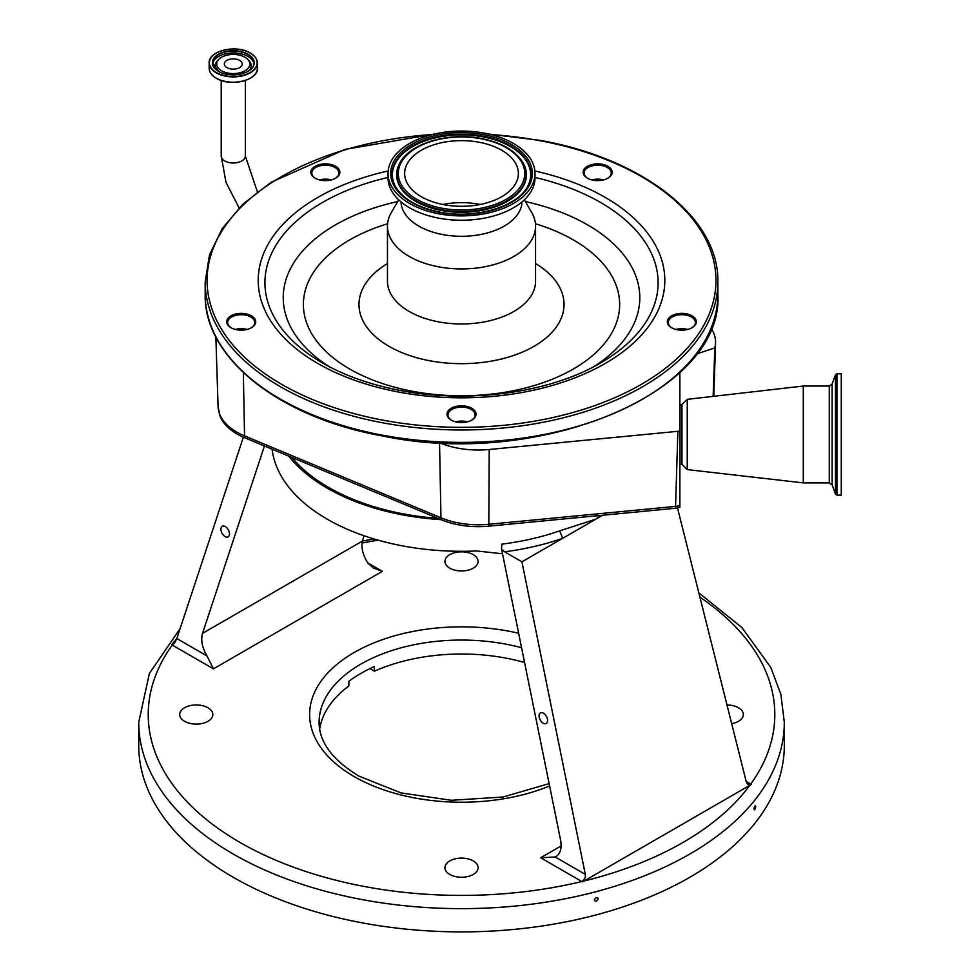 <?xml version="1.0" encoding="UTF-8"?>
<svg xmlns="http://www.w3.org/2000/svg" width="980" height="980" viewBox="0 0 980 980"><rect width="100%" height="100%" fill="white"/><g stroke="black" fill="none" stroke-linecap="round" stroke-linejoin="round"><path stroke-width="1.47" d="M239.586 67.645A8.918 5.157 180 0 1 229.859 68.759A8.918 5.157 180 0 1 224.346 64.006A8.918 5.157 180 0 1 226.968 60.356A8.918 5.157 180 0 1 236.695 59.241A8.918 5.157 180 0 1 242.195 64.006A8.918 5.157 180 0 1 239.586 67.645M244.988 57.244A16.574 9.567 180 0 1 247.671 59.266A16.574 9.567 180 0 1 243.322 71.614A16.574 9.567 180 0 1 221.554 70.768A16.574 9.567 180 0 1 218.883 59.266A16.574 9.567 180 0 1 244.988 57.244M457.035 422.147A14.516 8.379 180 0 1 451.253 420.102A14.516 8.379 180 0 1 449.146 409.799A14.516 8.379 180 0 1 466.002 406.21A14.516 8.379 180 0 1 471.784 420.102A14.516 8.379 180 0 1 457.035 422.147M236.731 329.746A14.516 8.379 180 0 1 230.949 327.7A14.516 8.379 180 0 1 228.83 317.398A14.516 8.379 180 0 1 245.698 313.796A14.516 8.379 180 0 1 251.468 327.7A14.516 8.379 180 0 1 236.731 329.746M320.877 180.21A14.516 8.379 180 0 1 315.095 178.164A14.516 8.379 180 0 1 312.988 167.862A14.516 8.379 180 0 1 329.844 164.273A14.516 8.379 180 0 1 335.626 178.164A14.516 8.379 180 0 1 320.877 180.21M593.194 180.21A14.516 8.379 180 0 1 587.412 178.164A14.516 8.379 180 0 1 585.305 167.862A14.516 8.379 180 0 1 602.161 164.273A14.516 8.379 180 0 1 607.943 178.164A14.516 8.379 180 0 1 593.194 180.21M677.339 329.746A14.516 8.379 180 0 1 671.57 327.7A14.516 8.379 180 0 1 669.45 317.398A14.516 8.379 180 0 1 686.306 313.796A14.516 8.379 180 0 1 692.088 327.7A14.516 8.379 180 0 1 677.339 329.746M471.429 420.298A13.561 7.828 0 0 0 475.08 414.957A13.561 7.828 0 0 0 465.708 407.509A13.561 7.828 0 0 0 447.958 414.957A13.561 7.828 0 0 0 451.609 420.298M455.663 421.853A13.561 7.828 180 0 1 465.708 421.461A13.561 7.828 180 0 1 467.374 421.853M456.006 421.939A14.516 8.379 180 0 1 466.002 421.719A14.516 8.379 180 0 1 467.031 421.939M251.125 327.884A13.561 7.828 0 0 0 254.775 322.543A13.561 7.828 0 0 0 245.404 315.095A13.561 7.828 0 0 0 227.642 322.543A13.561 7.828 0 0 0 231.292 327.884M235.347 329.439A13.561 7.828 180 0 1 245.404 329.047A13.561 7.828 180 0 1 247.07 329.439M235.702 329.525A14.516 8.379 180 0 1 245.698 329.305A14.516 8.379 180 0 1 246.727 329.525M335.283 178.36A13.561 7.828 0 0 0 338.921 173.019A13.561 7.828 0 0 0 329.55 165.571A13.561 7.828 0 0 0 311.799 173.019A13.561 7.828 0 0 0 315.45 178.36M319.505 179.916A13.561 7.828 180 0 1 329.55 179.524A13.561 7.828 180 0 1 331.228 179.916M319.848 180.002A14.516 8.379 180 0 1 329.844 179.781A14.516 8.379 180 0 1 330.873 180.002M607.588 178.36A13.561 7.828 0 0 0 611.238 173.019A13.561 7.828 0 0 0 601.867 165.571A13.561 7.828 0 0 0 584.117 173.019A13.561 7.828 0 0 0 587.767 178.36M591.822 179.916A13.561 7.828 180 0 1 601.867 179.524A13.561 7.828 180 0 1 603.533 179.916M592.165 180.002A14.516 8.379 180 0 1 602.161 179.781A14.516 8.379 180 0 1 603.19 180.002M691.745 327.884A13.561 7.828 0 0 0 695.396 322.543A13.561 7.828 0 0 0 686.024 315.095A13.561 7.828 0 0 0 668.262 322.543A13.561 7.828 0 0 0 671.913 327.884M675.967 329.439A13.561 7.828 180 0 1 686.024 329.047A13.561 7.828 180 0 1 687.691 329.439M676.31 329.525A14.516 8.379 180 0 1 686.306 329.305A14.516 8.379 180 0 1 687.335 329.525M524.349 199.81L531.773 212.672A74.051 42.753 180 0 1 535.57 226.184A74.051 42.753 180 0 1 438.636 266.842A74.051 42.753 180 0 1 387.468 226.184A74.051 42.753 180 0 1 391.265 212.672L398.688 199.81M521.985 201.917A60.478 34.913 180 0 1 442.825 234.588A60.478 34.913 180 0 1 401.053 201.917M534.994 173.472L534.994 177.809A73.475 42.422 180 0 1 438.807 218.16A73.475 42.422 180 0 1 388.043 177.809L388.043 173.472A73.475 42.422 180 0 1 484.23 133.121A73.475 42.422 180 0 1 534.994 173.472A73.475 42.422 180 0 1 438.807 213.824A73.475 42.422 180 0 1 388.043 173.472M479.098 142.247A56.865 32.83 180 0 1 518.383 173.472A56.865 32.83 180 0 1 443.94 204.698A56.865 32.83 180 0 1 404.654 173.472A56.865 32.83 180 0 1 479.098 142.247M442.825 204.477A56.865 32.83 180 0 1 479.098 204.257A56.865 32.83 180 0 1 480.212 204.477M677.731 329.807A13.561 7.828 180 0 1 681.823 329.439A13.561 7.828 180 0 1 685.927 329.807M593.574 180.283A13.561 7.828 180 0 1 597.678 179.916A13.561 7.828 180 0 1 601.781 180.283M321.256 180.283A13.561 7.828 180 0 1 325.36 179.916A13.561 7.828 180 0 1 329.464 180.283M237.111 329.807A13.561 7.828 180 0 1 241.215 329.439A13.561 7.828 180 0 1 245.306 329.807M457.415 422.221A13.561 7.828 180 0 1 461.519 421.853A13.561 7.828 180 0 1 465.623 422.221M713.122 396.373L714.837 347.876A66.309 38.281 0 0 0 715.559 342.89A66.309 38.281 0 0 0 712.264 330.236L711.149 328.263M696.449 354.001L714.837 347.876M243.346 372.596L244.547 435.892A63.859 36.873 0 0 1 218.087 406.688L220.096 416.267A63.431 36.615 0 0 0 244.804 437.815L441.221 519.719A63.431 36.615 0 0 0 478.363 526.652A63.431 36.615 0 0 0 488.738 526.162L675.49 508.265A9.053 5.231 0 0 0 679.875 507.089L679.875 372.425M679.875 405.034L681.504 404.838L681.504 464.079L679.875 463.895L679.875 431.114L489.216 449.502A66.309 38.281 0 0 1 439.542 442.776L439.187 442.629M681.504 404.838L687.25 399.338L687.25 469.591L803.294 482.883L829.276 482.883L832.13 484.88L835.487 494.128L836.92 495.121L841.269 495.121L841.269 373.797L836.92 373.797L836.92 495.121M687.25 399.338L803.294 386.047L803.294 482.883M291.905 457.452A187.976 108.523 0 0 0 328.606 487.415A187.976 108.523 0 0 0 437.913 518.334M679.875 505.349A9.494 5.647 -178.2 0 1 675.563 506.391L677.878 431.433M288.745 456.129A189.875 109.625 0 0 0 327.259 488.187A189.875 109.625 0 0 0 441.074 519.657M502.52 553.774L476.537 550.956A189.875 109.625 180 0 1 327.259 519.192A189.875 109.625 180 0 1 272.097 449.195M556.089 856.545L555.207 856.986C560.254 854.376 562.042 848.741 560.585 840.093L501.527 548.898L501.785 544.157A189.875 109.625 0 0 0 559.702 530.854L595.779 519.192L600.422 515.456M175.775 640.626A5.696 3.283 -60 0 1 172.26 645.061L171.745 644.656L176.829 638.543L206.952 655.926C202.162 647.633 200.68 640.111 202.517 633.374L362.453 541.034L363.96 535.717M202.517 633.374L264.441 445.998M559.702 530.854L562.643 538.314L521.936 561.822L504.602 551.813L501.527 548.898M602.602 515.247L562.643 538.314A195.571 112.908 180 0 1 504.602 551.813M374.054 538.976L362.465 541.021C360.995 547.563 362.784 554.901 367.831 563.035L373.49 568.094L382.384 571.303L213.444 668.85L172.26 645.061A313.294 180.871 0 0 0 239.99 842.433A313.294 180.871 0 0 0 581.838 881.535A5.696 3.283 120 0 0 585.366 877.1L582.598 881.853L581.838 881.535L540.654 857.757L555.207 856.986L585.317 874.38L521.936 561.822M225.082 536.575A6.027 3.577 -118.6 0 0 228.083 536.881A6.027 3.577 -118.6 0 0 229.198 531.993A6.027 3.577 -118.6 0 0 225.327 526.591A6.027 3.577 -118.6 0 0 222.313 526.285A6.027 3.577 -118.6 0 0 221.211 531.185A6.027 3.577 -118.6 0 0 225.082 536.575M176.829 638.543L243.371 437.19M206.952 655.926L213.444 668.85M543.214 723.191A6.027 3.577 -118.6 0 0 546.215 723.485A6.027 3.577 -118.6 0 0 547.33 718.597A6.027 3.577 -118.6 0 0 543.447 713.207A6.027 3.577 -118.6 0 0 540.446 712.901A6.027 3.577 -118.6 0 0 539.331 717.789A6.027 3.577 -118.6 0 0 543.214 723.191M746.172 781.33L751.293 784.466L747.262 783.633L746.209 781.489L677.499 507.934M582.598 881.853L751.293 784.466M748.157 784.417L747.262 783.633M585.317 874.38L585.366 877.1M753.975 808.904C754.551 810.362 755.127 809.639 755.702 806.736C755.127 805.266 754.551 806.001 753.975 808.904L754.306 809.823M755.702 806.736L755.372 805.817M594.358 899.885C595.62 901.735 596.869 901.404 598.131 898.88C596.881 897.031 595.62 897.361 594.358 899.885L594.627 900.669M598.131 898.88L597.874 898.096M233.277 877.308A322.788 186.359 0 0 0 585.048 917.709A322.788 186.359 0 0 0 784.306 745.535L784.306 722.285A322.788 186.359 180 0 1 585.048 894.458A322.788 186.359 180 0 1 233.277 854.058A322.788 186.359 180 0 1 138.731 722.285L138.731 745.535A322.788 186.359 0 0 0 233.277 877.308M726.989 704.963A16.574 9.567 180 0 1 738.491 707.768A16.574 9.567 180 0 1 743.355 714.53A16.574 9.567 180 0 1 731.68 723.669M473.242 554.619A16.574 9.567 180 0 1 478.093 561.393A16.574 9.567 180 0 1 467.864 570.238A16.574 9.567 180 0 1 449.796 568.155A16.574 9.567 180 0 1 444.945 561.393A16.574 9.567 180 0 1 455.173 552.548A16.574 9.567 180 0 1 473.242 554.619M207.993 707.768A16.574 9.567 180 0 1 212.844 714.53A16.574 9.567 180 0 1 202.615 723.375A16.574 9.567 180 0 1 184.546 721.305A16.574 9.567 180 0 1 179.683 714.53A16.574 9.567 180 0 1 189.924 705.686A16.574 9.567 180 0 1 207.993 707.768M473.242 860.906A16.574 9.567 180 0 1 478.093 867.68A16.574 9.567 180 0 1 467.864 876.524A16.574 9.567 180 0 1 449.796 874.442A16.574 9.567 180 0 1 444.945 867.68A16.574 9.567 180 0 1 455.173 858.835A16.574 9.567 180 0 1 473.242 860.906M699.916 597.175A313.294 180.871 0 0 1 750.79 784A5.696 3.283 -60 0 1 748.034 784.331M319.664 729.01A142.406 82.222 180 0 1 348.856 685.951L348.856 681.308A142.406 82.222 0 0 1 374.421 666.535L374.421 671.19A142.406 82.222 180 0 1 524.57 662.517M374.421 671.19L369.962 668.617M247.671 59.266L248.859 60.466A17.934 10.351 180 0 1 248.712 70.854M217.842 70.854A17.934 10.351 180 0 1 217.695 60.466L218.883 59.266M212.648 63.921A20.69 11.944 180 0 1 226.123 53.667A20.69 11.944 180 0 1 247.916 56.436A20.69 11.944 180 0 1 253.906 63.921M218.552 71.381A20.69 11.944 180 0 1 212.574 62.977A20.69 11.944 180 0 1 225.351 51.94A20.69 11.944 180 0 1 247.916 54.537A20.69 11.944 180 0 1 253.967 62.977A20.69 11.944 180 0 1 248.001 71.381M248.087 54.231A20.948 12.091 180 0 1 248.087 71.332A20.948 12.091 180 0 1 218.467 71.332A20.948 12.091 180 0 1 218.467 54.231A20.948 12.091 180 0 1 248.087 54.231M250.157 53.03A23.863 13.781 180 0 1 250.157 72.52A23.863 13.781 180 0 1 216.396 72.52A23.863 13.781 180 0 1 216.396 53.03A23.863 13.781 180 0 1 250.157 53.03M250.329 53.141A24.108 13.916 180 0 1 257.385 62.977A24.108 13.916 180 0 1 242.501 75.84A24.108 13.916 180 0 1 216.225 72.826A24.108 13.916 180 0 1 209.157 62.977A24.108 13.916 180 0 1 216.311 53.092M257.385 68.294A24.108 13.916 180 0 1 242.501 81.156A24.108 13.916 180 0 1 216.225 78.143A24.108 13.916 180 0 1 209.157 68.294C209.267 72.189 211.631 75.509 216.274 78.253C230.104 87.122 258.475 80.348 257.385 68.294L257.385 62.977C257.287 59.094 254.91 55.774 250.28 53.018C236.45 44.161 208.079 50.923 209.157 62.977L209.157 68.294M254.151 75.264A23.949 13.83 180 0 1 216.335 78.265M239.12 207.919L225.988 182.341L221.223 156.028A12.054 6.958 0 0 0 228.659 162.46A12.054 6.958 0 0 0 241.803 160.953A12.054 6.958 0 0 0 245.331 156.028L245.331 80.446M382.31 435.145A256.331 147.992 180 0 1 205.188 294.392C203.718 357.872 279.263 417.541 382.543 435.965C539.563 469.175 723.865 392.416 717.85 294.392A256.331 147.992 180 0 1 382.31 435.145M717.85 294.392L717.85 281.995A256.331 147.992 180 0 1 382.31 422.735A256.331 147.992 180 0 1 205.188 281.995L205.188 294.392M490.6 134.517A254.433 146.89 180 0 1 540.139 140.74A254.433 146.89 180 0 1 703.493 325.838A254.433 146.89 180 0 1 382.898 420.151A254.433 146.89 180 0 1 208.348 265.813A254.433 146.89 180 0 1 432.437 134.517M534.872 170.973A203.301 117.379 180 0 1 653.072 319.774A203.301 117.379 180 0 1 398.701 392.074A203.301 117.379 180 0 1 258.291 283.673A203.301 117.379 180 0 1 388.166 170.973M534.994 177.441A196.588 113.496 180 0 1 600.532 362.968C550.466 392.563 469.273 403.932 400.44 390.493C370.514 384.797 344.531 375.622 322.506 362.968A196.588 113.496 180 0 1 388.043 177.441M329.28 366.692A178.274 102.925 180 0 1 397.672 201.561M535.448 223.758A158.135 91.299 180 0 1 607.159 340.048A158.135 91.299 180 0 1 412.654 391.302A158.135 91.299 180 0 1 303.971 312.326A158.135 91.299 180 0 1 387.59 223.758M525.366 201.561A178.274 102.925 180 0 1 593.77 366.692M535.57 263.534A102.533 59.192 180 0 1 548.359 335.944A102.533 59.192 180 0 1 429.84 360.775A102.533 59.192 180 0 1 387.468 263.534M535.57 226.184L535.57 281.223A74.051 42.753 180 0 1 438.636 321.881A74.051 42.753 180 0 1 387.468 281.223L387.468 226.184M483.41 134.579A70.817 40.891 180 0 1 528.869 186.102A70.817 40.891 180 0 1 439.628 212.354A70.817 40.891 180 0 1 394.168 160.83A70.817 40.891 180 0 1 483.41 134.579M482.969 136.122A69.421 40.082 180 0 1 527.889 185.98C518.224 206.413 475.471 219.459 439.91 212.109C417.407 207.442 402.486 198.732 395.148 185.98A69.421 40.082 180 0 1 412.85 145.653A69.421 40.082 180 0 1 482.969 136.122M395.283 186.237A69.127 39.91 180 0 1 413.217 146.253A69.127 39.91 180 0 1 482.883 136.845A69.127 39.91 180 0 1 527.755 186.237M523.455 163.562A64.925 37.485 180 0 1 523.59 163.819A64.925 37.485 180 0 1 507.04 201.525A64.925 37.485 180 0 1 441.453 210.455A64.925 37.485 180 0 1 399.448 163.819A64.925 37.485 180 0 1 399.583 163.562M523.59 163.819L523.32 163.305A64.631 37.314 180 0 1 506.832 200.839A64.631 37.314 180 0 1 441.551 209.72A64.631 37.314 180 0 1 399.718 163.305L399.448 163.819M481.058 138.756A63.235 36.505 180 0 1 521.654 184.755A63.235 36.505 180 0 1 441.98 208.189A63.235 36.505 180 0 1 401.384 162.19A63.235 36.505 180 0 1 481.058 138.756M681.958 404.63L681.958 464.3L687.25 469.591M803.294 386.047L829.276 386.047L829.276 482.883M829.276 386.047L832.13 384.05L832.13 484.88M832.13 384.05L835.487 374.801L835.487 494.128M244.804 437.815A9.494 4.545 112.6 0 1 244.547 435.892L440.963 517.795A63.859 36.873 0 0 0 478.363 524.778A63.859 36.873 0 0 0 488.812 524.276L489.216 449.502M439.542 442.776L440.963 517.795A9.494 4.545 112.6 0 0 441.221 519.719M675.49 508.265A9.494 1.274 -95.5 0 0 675.563 506.391L488.812 524.276A9.494 1.274 84.5 0 1 488.738 526.162M216.237 78.204A23.949 13.83 180 0 1 212.391 75.264M540.654 857.757L561.136 845.936M583.994 881.02A313.294 180.871 0 0 0 749.872 785.25M367.696 562.826L382.384 571.303M378.17 540.176A313.294 180.871 0 0 0 362.049 543.018M549.609 785.972A151.9 87.698 180 0 1 354.111 776.54A151.9 87.698 180 0 1 334.915 666.069A151.9 87.698 180 0 1 518.641 633.276M176.388 639.573A313.294 180.871 0 0 0 173.619 643.198M521.581 647.731A142.406 82.222 0 0 0 319.113 722.285C319.076 741.909 332.318 759.843 358.852 776.074L401.065 792.93L451.363 800.28L503.01 797.022L549.131 783.62M253.967 62.977C255.057 72.973 230.484 79.013 218.589 71.32L212.574 62.977M245.331 156.028L257.397 191.909M717.85 281.995C719.32 218.516 643.774 158.846 540.495 140.422L488.591 134.027M434.446 134.027L345.132 149.389L271.166 182.256L243.114 204.012L222.325 228.426L209.512 254.714L205.188 281.995M523.32 163.305C516.105 150.957 502.103 142.688 481.339 138.499C448.558 131.859 409.407 143.447 399.718 163.305M713.844 396.288L715.559 342.89M835.487 374.801L836.92 373.797M218.087 406.688L215.857 336.936M221.223 156.028L221.223 80.446M784.306 722.285L780.889 694.465L770.782 667.405L741.86 627.482L698.826 592.863M180.124 628.572L149.364 673.505L138.731 722.285"/></g></svg>

